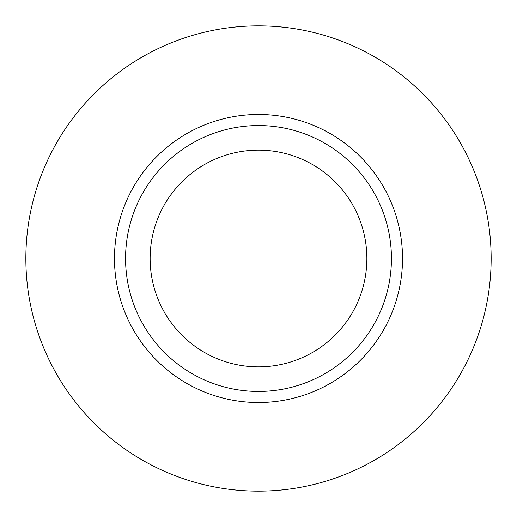 <?xml version="1.0" encoding="UTF-8"?>
<svg xmlns="http://www.w3.org/2000/svg" width="517" height="517" viewBox="0 0 517 517"><rect width="100%" height="100%" fill="white"/><g stroke="black" fill="none" stroke-linecap="round" stroke-linejoin="round"><path stroke-width="0.78" d="M391.44 258.5A132.94 132.94 0 0 1 258.5 391.44A132.94 132.94 0 0 1 125.56 258.5A132.94 132.94 0 0 1 258.5 125.56A132.94 132.94 0 0 1 391.44 258.5M366.87 258.5A108.37 108.37 0 0 1 258.5 366.87A108.37 108.37 0 0 1 150.13 258.5A108.37 108.37 0 0 1 258.5 150.13A108.37 108.37 0 0 1 366.87 258.5M491.15 258.5A232.65 232.65 0 0 1 258.5 491.15A232.65 232.65 0 0 1 25.85 258.5A232.65 232.65 0 0 1 258.5 25.85A232.65 232.65 0 0 1 491.15 258.5M114.477 258.5A144.023 144.023 0 0 1 258.5 114.477A144.023 144.023 0 0 1 402.523 258.5A144.023 144.023 0 0 1 258.5 402.523A144.023 144.023 0 0 1 114.477 258.5"/></g></svg>
